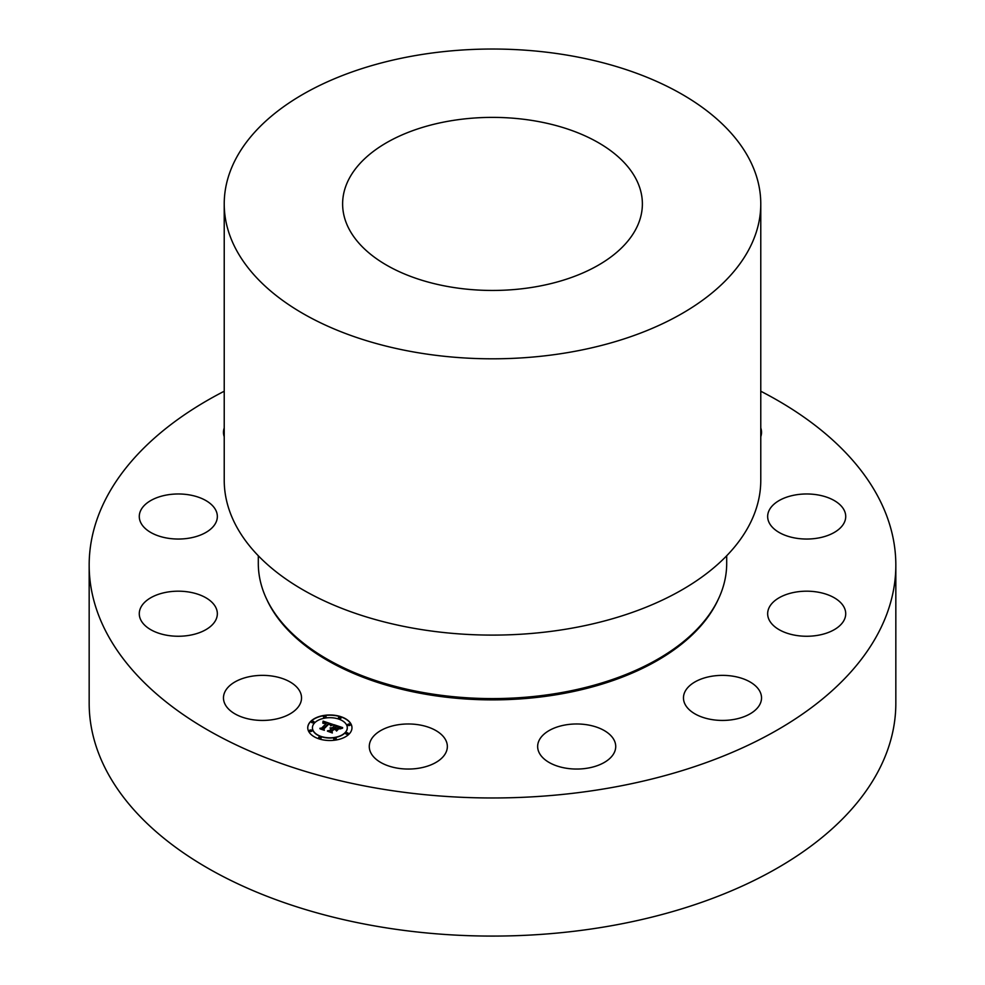 <?xml version="1.0" encoding="UTF-8"?>
<svg xmlns="http://www.w3.org/2000/svg" width="985" height="985" viewBox="0 0 985 985"><rect width="100%" height="100%" fill="white"/><g stroke="black" fill="none" stroke-linecap="round" stroke-linejoin="round"><path stroke-width="1.48" d="M273.485 676.276A39.031 22.532 0 0 0 223.472 697.909A39.031 22.532 0 0 0 251.507 719.53A39.031 22.532 0 0 0 301.533 697.909A39.031 22.532 0 0 0 273.485 676.276M760.777 391.23A403.333 232.866 180 0 1 895.833 565.119L895.833 703.216A403.333 232.866 180 0 1 606.058 926.663A403.333 232.866 180 0 1 89.167 703.216L89.167 565.119A403.333 232.866 180 0 1 224.223 391.23M895.833 565.119A403.333 232.866 180 0 1 606.058 788.554A403.333 232.866 180 0 1 89.167 565.119M258.304 555.762L258.304 563.371A234.196 135.216 0 0 0 558.433 693.12A234.196 135.216 0 0 0 726.696 563.371L726.696 555.762M224.223 203.92L224.223 480.212A268.277 154.891 0 0 0 568.037 628.836A268.277 154.891 0 0 0 760.777 480.212L760.777 203.92A268.277 154.891 180 0 1 568.037 352.544A268.277 154.891 180 0 1 224.223 203.92A268.277 154.891 180 0 1 416.963 55.295A268.277 154.891 180 0 1 760.777 203.92M450.305 120.884A149.88 86.532 180 0 1 642.38 203.92A149.88 86.532 180 0 1 534.695 286.955A149.88 86.532 180 0 1 342.62 203.92A149.88 86.532 180 0 1 450.305 120.884M206.554 598.166A39.031 22.532 0 0 0 163.805 592.798A39.031 22.532 0 0 0 139.279 613.717A39.031 22.532 0 0 0 150.065 629.28A39.031 22.532 0 0 0 192.826 634.636A39.031 22.532 0 0 0 217.34 613.717A39.031 22.532 0 0 0 206.554 598.166M216.244 511.19A39.031 22.532 0 0 0 173.68 494.138A39.031 22.532 0 0 0 139.279 516.509A39.031 22.532 0 0 0 140.387 521.828A39.031 22.532 0 0 0 182.951 538.881A39.031 22.532 0 0 0 217.34 516.509A39.031 22.532 0 0 0 216.244 511.19M224.223 427.933A39.031 22.532 0 0 0 223.472 432.329A39.031 22.532 0 0 0 224.223 436.724M760.777 436.724A39.031 22.532 0 0 0 761.528 432.329A39.031 22.532 0 0 0 760.777 427.933M778.446 532.06A39.031 22.532 0 0 0 821.195 537.428A39.031 22.532 0 0 0 845.721 516.509A39.031 22.532 0 0 0 834.935 500.959A39.031 22.532 0 0 0 792.174 495.59A39.031 22.532 0 0 0 767.66 516.509A39.031 22.532 0 0 0 778.446 532.06M768.756 619.036A39.031 22.532 0 0 0 811.32 636.101A39.031 22.532 0 0 0 845.721 613.717A39.031 22.532 0 0 0 844.613 608.398A39.031 22.532 0 0 0 802.049 591.345A39.031 22.532 0 0 0 767.66 613.717A39.031 22.532 0 0 0 768.756 619.036M685.043 691.556A39.031 22.532 0 0 0 683.467 697.909A39.031 22.532 0 0 0 716.945 720.207A39.031 22.532 0 0 0 759.952 704.25A39.031 22.532 0 0 0 761.528 697.909A39.031 22.532 0 0 0 728.05 675.599A39.031 22.532 0 0 0 685.043 691.556M549.741 730.205A39.031 22.532 0 0 0 537.65 746.507A39.031 22.532 0 0 0 561.327 767.229A39.031 22.532 0 0 0 603.633 762.821A39.031 22.532 0 0 0 615.723 746.507A39.031 22.532 0 0 0 592.047 725.797A39.031 22.532 0 0 0 549.741 730.205M399.11 724.615A39.031 22.532 0 0 0 369.276 746.507A39.031 22.532 0 0 0 417.529 768.411A39.031 22.532 0 0 0 447.35 746.507A39.031 22.532 0 0 0 399.11 724.615M349.022 734.133A22.113 12.768 180 0 1 324.139 740.08A22.113 12.768 180 0 1 307.751 727.743A22.113 12.768 180 0 1 310.706 721.365A22.113 12.768 180 0 1 335.589 715.418A22.113 12.768 180 0 1 351.977 727.743A22.113 12.768 180 0 1 349.022 734.133M344.959 732.778A17.422 10.059 180 0 1 325.358 737.47A17.422 10.059 180 0 1 312.442 727.743A17.422 10.059 180 0 1 314.769 722.719A17.422 10.059 180 0 1 334.371 718.028A17.422 10.059 180 0 1 347.286 727.743A17.422 10.059 180 0 1 344.959 732.778M333.053 724.492L330.504 725.502L330.467 724.32L328.596 723.495L323.252 728.703L323.708 729.553L319.891 728.284L321.627 728.1L326.429 723.298L323.08 723.347L326.798 722.928L324.348 722.35L322.821 723.052L323.105 721.143L333.053 724.492M333.201 724.972L330.603 725.81L333.201 724.972M330.332 724.837L328.781 724.074L323.905 728.937L324.336 730.291L320.051 728.863L324.003 730.008L323.622 728.888L328.658 723.852L330.332 724.837M342.632 727.595L339.813 728.592L339.283 727.139L336.353 726.031L334.087 728.297L336.599 726.474L339.591 728.124L336.673 726.671L334.814 728.531L338.224 728.592L336.205 730.611L335.602 729.343L333.681 728.703L331.243 731.141L331.686 732.126L327.586 730.759L329.569 730.574L331.649 728.506L330.184 728.247L332.007 728.149L330.073 727.878L332.413 727.743L334.457 725.699L333.952 724.701L342.632 727.595M342.583 728.186L339.887 728.949L342.583 728.186M336.587 731.042L338.532 728.814L336.587 731.042M334.001 729.343L331.933 731.412L332.351 732.963L327.426 731.141L332.007 732.68L331.662 731.399L333.915 729.146L335.713 729.922L334.001 729.343M340.909 718.25A1.342 0.776 180 0 1 338.594 717.474A1.342 0.776 180 0 1 340.909 718.25M348.148 733.837A1.342 0.776 180 0 1 345.833 733.074A1.342 0.776 180 0 1 348.148 733.837M350.131 725.182A1.342 0.776 180 0 1 347.803 724.406A1.342 0.776 180 0 1 350.131 725.182M321.135 738.024A1.342 0.776 180 0 1 318.82 737.248A1.342 0.776 180 0 1 321.135 738.024M336.144 739.156A1.342 0.776 180 0 1 333.817 738.393A1.342 0.776 180 0 1 336.144 739.156M311.58 721.648A1.342 0.776 180 0 1 313.907 722.424A1.342 0.776 180 0 1 311.58 721.648M323.585 716.329A1.342 0.776 180 0 1 325.912 717.105A1.342 0.776 180 0 1 323.585 716.329M309.61 730.316A1.342 0.776 180 0 1 311.925 731.092A1.342 0.776 180 0 1 309.61 730.316M334.457 725.699L332.413 727.952L330.529 727.903M328.091 730.919L329.569 730.796L332.007 728.149M331.243 731.141L331.576 732.089M334.814 728.531L337.978 728.838M336.599 726.474L334.087 728.297M334.075 724.96L342.275 727.681M323.105 721.143L332.868 724.554M322.809 722.99L323.068 721.783M320.384 728.444L321.627 728.321L326.429 723.298M323.252 728.703L323.572 729.503M330.492 725.489L330.628 724.726M336.55 731.005L338.532 729.023M323.671 729.048L328.756 724.098M323.905 728.937L324.262 730.267M331.711 731.572L333.964 729.38M331.933 731.412L332.29 732.938M351.977 727.853A22.113 12.768 0 0 0 335.503 715.615A22.113 12.768 0 0 0 310.706 721.574A22.113 12.768 0 0 0 307.751 727.853M312.442 727.853A17.422 10.059 0 0 0 312.442 727.964A17.422 10.059 0 0 0 325.358 737.679A17.422 10.059 0 0 0 344.959 732.988A17.422 10.059 0 0 0 347.286 727.964A17.422 10.059 0 0 0 347.286 727.853M338.421 717.966A1.342 0.776 0 0 0 341.081 717.966M345.661 733.566A1.342 0.776 0 0 0 348.321 733.566M347.631 724.898A1.342 0.776 0 0 0 350.291 724.898M318.647 737.74A1.342 0.776 0 0 0 321.307 737.74M333.656 738.885A1.342 0.776 0 0 0 336.316 738.885M311.408 722.153A1.342 0.776 0 0 0 314.067 722.153M323.425 716.834A1.342 0.776 0 0 0 326.072 716.834M309.438 730.808A1.342 0.776 0 0 0 312.097 730.808M718.336 599.175A233.408 134.76 180 0 1 558.212 694.425A233.408 134.76 180 0 1 266.664 599.175"/></g></svg>
